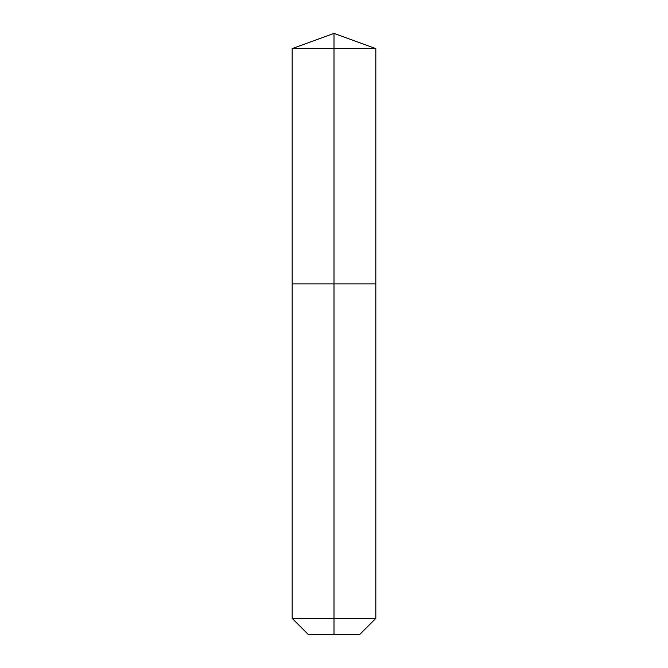 <?xml version="1.0" encoding="UTF-8"?>
<svg xmlns="http://www.w3.org/2000/svg" width="668" height="668" viewBox="0 0 668 668"><rect width="100%" height="100%" fill="white"/><g stroke="black" fill="none" stroke-linecap="round" stroke-linejoin="round"><path stroke-width="1" d="M292.175 618.393L375.825 618.393L359.618 634.6L308.382 634.6L292.175 618.393L292.175 283.875L334 283.875L334 48.622L375.825 48.622L334 33.4L334 48.622L292.175 48.622L292.175 283.875L375.825 283.875L375.825 48.622M334 634.6L334 283.875L375.825 283.875L375.825 618.393M334 33.4L292.175 48.622"/></g></svg>
